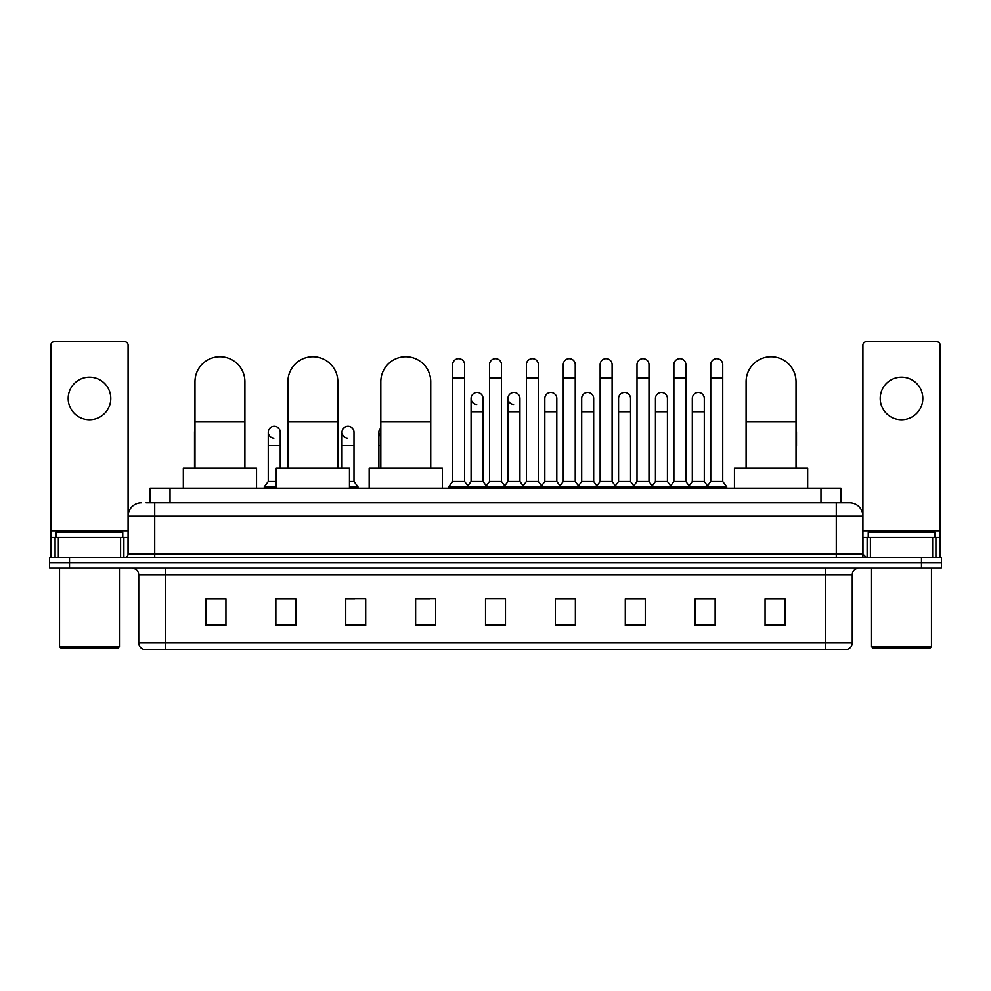 <?xml version="1.0" encoding="UTF-8"?>
<svg xmlns="http://www.w3.org/2000/svg" width="991" height="991" viewBox="0 0 991 991"><rect width="100%" height="100%" fill="white"/><g stroke="black" fill="none" stroke-linecap="round" stroke-linejoin="round"><path stroke-width="1.49" d="M150.062 502.821L150.062 488.179L840.938 488.179L840.938 502.821M146.371 502.821L844.939 502.821M146.061 502.821L154.72 502.821L154.72 516.138L128.087 516.138L128.087 554.068A3.332 3.332 0 0 1 124.767 557.4M141.403 502.821A13.317 13.317 0 0 0 128.087 516.138L128.087 345.079A3.332 3.332 0 0 0 124.767 341.746L54.208 341.746A3.332 3.332 0 0 0 50.875 345.079L50.875 537.432L58.37 537.432L58.37 557.4M849.597 502.821A13.317 13.317 0 0 1 862.913 516.138L836.28 516.138L836.28 502.821L849.398 502.821M932.63 557.4L932.63 537.432L940.125 537.432L940.125 557.4L940.125 345.079A3.332 3.332 0 0 0 936.792 341.746L866.233 341.746A3.332 3.332 0 0 0 862.913 345.079L862.913 554.068L866.233 557.4M69.519 557.4L49.55 557.4L49.55 562.727L69.519 562.727L49.55 562.727L49.55 568.054L69.519 568.054L69.519 562.727L921.481 562.727L69.519 562.727L69.519 557.4L921.481 557.4L921.481 562.727L941.45 562.727L921.481 562.727L921.481 568.054L69.519 568.054M941.45 557.4L941.45 562.727L941.45 557.4L921.481 557.4M852.26 642.862C852.074 646.058 850.476 648.188 847.466 649.254L825.639 649.254L825.639 642.862L852.26 642.862L852.26 574.706A6.652 6.652 0 0 1 858.912 568.054M825.639 649.254L143.534 649.254A6.652 6.652 0 0 1 138.74 642.862L138.74 574.706C138.344 570.667 136.126 568.45 132.088 568.054M785.033 625.358L785.033 598.737L765.064 598.737L765.064 625.358L785.033 625.358M715.143 625.358L715.143 598.737L695.174 598.737L695.174 625.358L715.143 625.358M645.265 625.358L645.265 598.737L625.296 598.737L625.296 625.358L645.265 625.358M575.375 625.358L575.375 598.737L555.406 598.737L555.406 625.358L575.375 625.358M225.936 625.358L225.936 598.737L205.967 598.737L205.967 625.358L225.936 625.358M295.826 625.358L295.826 598.737L275.857 598.737L275.857 625.358L295.826 625.358M365.704 625.358L365.704 598.737L345.735 598.737L345.735 625.358L365.704 625.358M435.594 625.358L435.594 598.737L415.625 598.737L415.625 625.358L435.594 625.358M505.484 625.358L505.484 598.737L485.516 598.737L485.516 625.358L505.484 625.358M941.45 568.054L941.45 562.727L941.45 568.054L921.481 568.054M636.346 598.874L631.217 598.874M710.089 598.874L704.96 598.874M415.625 598.874L429.735 598.874M345.735 598.874L354.654 598.874M288.901 598.874L280.911 598.874M562.591 598.737L557.462 598.874M488.848 598.737L502.152 598.737M295.826 598.874L275.857 598.874M225.936 598.874L205.967 598.874M575.375 598.874L555.406 598.874M645.265 598.874L625.296 598.874M715.143 598.874L695.174 598.874M785.033 598.874L765.064 598.874M89.487 377.162A21.294 21.294 0 0 0 68.181 398.456A21.294 21.294 0 0 0 89.487 419.75A21.294 21.294 0 0 0 110.781 398.456A21.294 21.294 0 0 0 89.487 377.162M120.605 557.4L120.605 537.432L58.37 537.432M120.605 537.432L128.087 537.432M50.875 557.4L50.875 537.432M118.102 647.916L60.86 647.916L59.534 646.59L119.44 646.59L118.102 647.916M59.534 568.054L59.534 646.59M119.44 568.054L119.44 646.59M122.76 537.432L122.76 532.105L56.202 532.105L56.202 537.432M194.979 468.21L194.979 381.684A24.961 24.961 0 0 1 219.94 356.723A24.961 24.961 0 0 1 244.901 381.684A24.961 24.961 0 0 0 219.94 356.723M244.901 468.21L244.901 381.684M256.545 488.179L256.545 468.21L183.335 468.21L183.335 488.179M287.898 468.21L287.898 381.684A24.961 24.961 0 0 1 312.859 356.723A24.961 24.961 0 0 1 337.82 381.684A24.961 24.961 0 0 0 312.859 356.723M337.82 468.21L337.82 381.684M349.464 488.179L349.464 468.21L276.254 468.21L276.254 488.179M380.817 468.21L380.817 381.684A24.961 24.961 0 0 1 405.777 356.723A24.961 24.961 0 0 1 430.738 381.684A24.961 24.961 0 0 0 405.777 356.723M430.738 468.21L430.738 381.684M442.382 488.179L442.382 468.21L369.172 468.21L369.172 488.179M746.099 468.21L746.099 381.684A24.961 24.961 0 0 1 771.06 356.723A24.961 24.961 0 0 1 796.021 381.684A24.961 24.961 0 0 0 771.06 356.723M796.021 468.21L796.021 381.684M807.665 488.179L807.665 468.21L734.455 468.21L734.455 488.179M452.639 377.955L464.618 377.955L464.618 481.527L452.639 481.527L452.639 364.638A5.996 5.996 0 0 1 459.006 358.668A5.996 5.996 0 0 1 464.618 364.638A5.996 5.996 0 0 0 459.006 358.668M452.639 481.527L448.638 486.841L448.638 488.179L448.638 486.841L468.607 486.841L468.607 488.179M464.618 481.527L468.607 486.841L485.516 486.841L485.516 488.179M489.504 377.955L501.496 377.955L501.496 481.527L489.504 481.527L489.504 364.638A5.996 5.996 0 0 1 495.872 358.668A5.996 5.996 0 0 1 501.496 364.638A5.996 5.996 0 0 0 495.872 358.668M489.504 432.274L489.504 481.527L485.516 486.841L505.484 486.841L505.484 488.179M501.496 481.527L505.484 486.841L522.393 486.841L522.393 488.179M526.382 377.955L538.361 377.955L538.361 481.527L526.382 481.527L526.382 364.638A5.996 5.996 0 0 1 532.749 358.668A5.996 5.996 0 0 1 538.361 364.638A5.996 5.996 0 0 0 532.749 358.668M519.928 481.527L519.928 411.773L507.949 411.773L507.949 481.527L519.928 481.527L523.161 485.825L526.382 481.527L522.393 486.841L542.362 486.841L542.362 488.179M544.815 481.527L544.815 411.773L556.806 411.773L556.806 481.527L544.815 481.527L541.594 485.825L538.361 481.527L542.362 486.841L559.258 486.841L559.258 488.179M563.26 377.955L575.238 377.955L575.238 481.527L563.26 481.527L563.26 364.638A5.996 5.996 0 0 1 569.627 358.668A5.996 5.996 0 0 1 575.238 364.638A5.996 5.996 0 0 0 569.627 358.668M556.806 481.527L560.026 485.825L563.26 481.527L559.258 486.841L579.227 486.841L579.227 488.179M581.692 481.527L581.692 411.773L593.671 411.773L593.671 481.527L581.692 481.527L578.471 485.825L575.238 481.527L579.227 486.841L596.136 486.841L596.136 488.179M600.137 377.955L612.116 377.955L612.116 481.527L600.137 481.527L600.137 364.638A5.996 5.996 0 0 1 606.504 358.668A5.996 5.996 0 0 1 612.116 364.638A5.996 5.996 0 0 0 606.504 358.668M593.671 481.527L596.904 485.825L600.137 481.527L596.136 486.841L616.105 486.841L616.105 488.179M618.57 481.527L618.57 411.773L630.549 411.773L630.549 481.527L618.57 481.527L615.337 485.825L612.116 481.527L616.105 486.841L633.014 486.841L633.014 488.179M637.002 377.955L648.981 377.955L648.981 481.527L637.002 481.527L637.002 364.638A5.996 5.996 0 0 1 643.37 358.668A5.996 5.996 0 0 1 648.981 364.638A5.996 5.996 0 0 0 643.37 358.668M630.549 481.527L633.782 485.825L637.002 481.527L633.014 486.841L652.982 486.841L652.982 488.179M655.447 481.527L655.447 411.773L667.426 411.773L667.426 481.527L655.447 481.527L652.214 485.825L648.981 481.527L652.982 486.841L669.891 486.841L669.891 488.179M673.88 377.955L685.859 377.955L685.859 481.527L673.88 481.527L673.88 364.638A5.996 5.996 0 0 1 680.247 358.668A5.996 5.996 0 0 1 685.859 364.638A5.996 5.996 0 0 0 680.247 358.668M667.426 481.527L670.647 485.825L673.88 481.527L669.891 486.841L689.86 486.841L689.86 488.179M692.313 481.527L692.313 411.773L704.304 411.773L704.304 481.527L692.313 481.527L689.092 485.825L685.859 481.527L689.86 486.841L706.756 486.841L706.756 488.179M710.758 377.955L722.736 377.955L722.736 481.527L710.758 481.527L710.758 364.638A5.996 5.996 0 0 1 717.125 358.668A5.996 5.996 0 0 1 722.736 364.638A5.996 5.996 0 0 0 717.125 358.668M710.758 481.527L706.756 486.841L726.725 486.841L726.725 488.179M722.736 481.527L726.725 486.841M476.683 404.439A5.996 5.996 0 0 1 471.072 398.456A5.996 5.996 0 0 1 477.439 392.473A5.996 5.996 0 0 1 483.051 398.456L483.051 411.773L471.072 411.773L471.072 398.456M483.051 411.773L483.051 481.527L471.072 481.527L471.072 411.773M471.072 481.527L467.839 485.825M483.051 481.527L486.284 485.825M513.561 404.439A5.996 5.996 0 0 1 507.949 398.456A5.996 5.996 0 0 1 514.317 392.473A5.996 5.996 0 0 1 519.928 398.456L519.928 411.773M507.949 481.527L504.716 485.825M544.815 411.773L544.815 398.456A5.996 5.996 0 0 1 551.182 392.473A5.996 5.996 0 0 1 556.806 398.456L556.806 411.773M581.692 411.773L581.692 398.456A5.996 5.996 0 0 1 588.059 392.473A5.996 5.996 0 0 1 593.671 398.456L593.671 411.773M618.57 411.773L618.57 398.456A5.996 5.996 0 0 1 624.937 392.473A5.996 5.996 0 0 1 630.549 398.456L630.549 411.773M655.447 411.773L655.447 398.456A5.996 5.996 0 0 1 661.815 392.473A5.996 5.996 0 0 1 667.426 398.456L667.426 411.773M692.313 411.773L692.313 398.456A5.996 5.996 0 0 1 698.68 392.473A5.996 5.996 0 0 1 704.304 398.456L704.304 411.773M704.304 481.527L707.524 485.825M194.979 434.591A5.996 5.996 0 0 1 194.979 429.958M194.521 468.21L194.521 432.274M273.875 438.245A5.996 5.996 0 0 1 268.264 432.274A5.996 5.996 0 0 1 274.631 426.291A5.996 5.996 0 0 1 280.242 432.274L280.242 445.578L268.264 445.578L268.264 432.274M276.254 481.527L268.264 481.527L268.264 445.578M280.242 468.21L280.242 445.578M268.264 481.527L264.275 486.841L264.275 488.179M276.254 486.841L264.275 486.841M347.63 438.245A5.996 5.996 0 0 1 342.019 432.274A5.996 5.996 0 0 1 348.374 426.291A5.996 5.996 0 0 1 353.998 432.274L353.998 445.578L342.019 445.578L342.019 432.274M353.998 445.578L353.998 481.527L349.464 481.527M342.019 468.21L342.019 445.578M353.998 481.527L357.986 486.841L349.464 486.841M357.986 486.841L357.986 488.179M380.817 436.672A5.996 5.996 0 0 1 380.817 427.864M378.884 468.21L378.884 432.274M796.479 468.21L796.021 445.578M796.021 429.958A5.996 5.996 0 0 1 796.479 432.274L796.479 445.578M901.513 377.162A21.294 21.294 0 0 0 880.219 398.456A21.294 21.294 0 0 0 901.513 419.75A21.294 21.294 0 0 0 922.819 398.456A21.294 21.294 0 0 0 901.513 377.162M932.63 537.432L870.395 537.432L870.395 557.4M862.913 537.432L870.395 537.432M862.913 557.4L862.913 554.068L836.28 554.068L836.28 516.138L154.72 516.138L154.72 554.068L836.28 554.068L836.28 557.4M930.14 647.916L872.898 647.916L871.56 646.59L931.466 646.59L930.14 647.916M871.56 568.054L871.56 646.59M931.466 568.054L931.466 646.59M934.798 537.432L934.798 532.105L868.24 532.105L868.24 537.432M170.031 502.821L170.031 488.179M820.969 502.821L820.969 488.179M154.72 557.4L154.72 554.068L128.087 554.068M825.639 568.054L825.639 574.706L138.74 574.706M852.26 574.706L825.639 574.706L825.639 642.862L165.361 642.862L165.361 649.254M138.74 642.862L165.361 642.862L165.361 568.054M505.484 624.429L485.516 624.429M435.594 624.429L415.625 624.429M365.704 624.429L345.735 624.429M295.826 624.429L275.857 624.429M225.936 624.429L205.967 624.429M575.375 624.429L555.406 624.429M645.265 624.429L625.296 624.429M715.143 624.429L695.174 624.429M785.033 624.429L765.064 624.429M128.087 530.78L50.875 530.78M128.037 554.65L128.037 537.432M123.875 537.432L123.875 557.4M50.937 537.432L50.937 557.4M55.087 557.4L55.087 537.432M194.979 421.621L244.901 421.621M287.898 421.621L337.82 421.621M380.817 421.621L430.738 421.621M746.099 421.621L796.021 421.621M380.817 445.578L378.884 445.578M940.125 530.78L862.913 530.78M940.063 557.4L940.063 537.432M935.913 537.432L935.913 557.4M862.963 537.432L862.963 554.65M867.125 557.4L867.125 537.432M464.618 377.955L464.618 364.638M501.496 377.955L501.496 364.638M538.361 377.955L538.361 364.638M575.238 377.955L575.238 364.638M612.116 377.955L612.116 364.638M648.981 377.955L648.981 364.638M685.859 377.955L685.859 364.638M722.736 377.955L722.736 364.638M507.949 411.773L507.949 398.456"/></g></svg>

